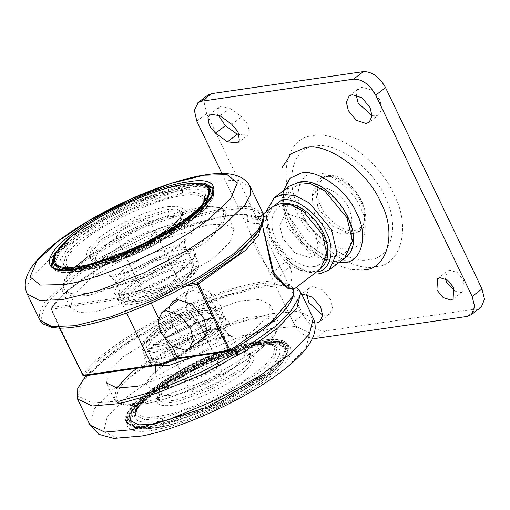 <?xml version="1.0" encoding="UTF-8"?>
<svg xmlns="http://www.w3.org/2000/svg" width="510" height="510" viewBox="0 0 510 510"><rect width="100%" height="100%" fill="white"/><g stroke="black" fill="none" stroke-linecap="round" stroke-linejoin="round"><path stroke-width="0.38" stroke-dasharray="2.55 1.91" d="M186.29 280.621C199.818 269.216 199.416 264.059 185.079 265.143C173.132 266.175 144.732 278.913 133.435 288.297C119.901 299.708 120.303 304.865 134.64 303.781C146.587 302.742 174.994 290.012 186.29 280.621L187.074 280.302L187.278 276.637L159.082 292.938L130.331 302.169L118.161 300.02L120.13 293.499L128.998 285.096L157.195 268.795L185.946 259.565L198.116 261.713L196.146 268.234L187.278 276.637M171.5 275.547L147.664 286.231L143.125 292.479L148.219 293.377L172.061 282.693L176.594 276.445L171.5 275.547M293.416 289.597L292.759 290.968C297.61 301.588 268.77 329.294 230.239 351.02L178.653 358.517C168.842 362.317 160.312 364.758 153.057 365.842L84.494 375.8C94.713 358.116 143.858 325.17 187.501 306.759C231.183 286.894 279.678 277.032 289.144 286.091L292.453 287.678L292.759 290.968M259.82 216.642L257.983 218.229C255.076 216.042 251.545 214.997 247.401 215.099L247.382 220.83C249.811 238.361 258.442 256.377 273.277 274.877L279.168 281.38L289.737 284.51C292.358 279.831 292.574 274.125 290.381 267.387C283.292 270.351 279.556 275.011 279.168 281.38L279.168 281.38C260.476 278.645 212.931 292.249 173.387 311.642C133.467 330.225 92.814 358.779 82.932 375.162L84.494 375.8L84.124 375.953M290.381 267.387L286.167 261.821C274.89 252.265 264.518 230.609 266.092 219.918L265.659 215.768L259.947 216.54M265.659 215.768C259.475 220.613 253.387 220.39 247.401 215.099C228.697 212.37 181.158 225.975 141.614 245.367C101.7 263.95 61.053 292.498 51.178 308.881L51.765 307.498L51.268 307.868L66.332 291.548L90.359 273.309L154.868 238.368L219.007 216.948L242.683 214.321L256.415 217.783C246.948 208.724 198.454 218.586 154.772 238.451C111.129 256.868 61.984 289.808 51.765 307.498L51.51 309.168L59.842 328.134M272.315 207.073L266.092 219.918C260.017 224.438 253.782 224.744 247.382 220.83M313.695 266.494C302.946 269.516 282.228 254.547 276.012 239.279C267.737 224.311 272.359 205.664 284.408 205.377C295.156 202.355 315.875 217.317 322.09 232.592C330.365 247.56 325.75 266.201 313.695 266.494C314.587 268.795 314.3 270.651 312.828 272.072C304.394 273.009 295.507 269.592 286.167 261.821C279.678 265.474 275.381 269.822 273.277 274.877M257.626 217.834L259.724 219.37L260.036 222.66L261.636 223.15L259.724 219.37L256.415 217.783M289.144 286.091L289.737 284.51L292.453 287.678L293.441 289.578M51.765 307.498L120.334 297.54C127.583 296.45 136.119 294.009 145.924 290.209L145.917 291.847C136.017 295.66 127.398 298.114 120.073 299.211L51.51 309.168L51.178 308.881L82.932 375.162M154.103 331.443C165.399 322.052 193.8 309.321 205.753 308.282C220.084 307.198 220.486 312.356 206.958 323.767C195.661 333.151 167.255 345.888 155.308 346.921C140.977 348.005 140.575 342.847 154.103 331.443L153.319 331.761L153.115 335.427L144.247 343.829L142.271 350.351L154.447 352.499L183.192 343.268L211.389 326.967L220.256 318.565L222.232 312.043L210.063 309.895L181.311 319.126L153.115 335.427M168.893 336.517L192.729 325.833L197.268 319.585L192.168 318.686L168.332 329.371L163.793 335.618L168.893 336.517M171.857 345.984L158.431 317.966M151.26 303.004L145.917 291.847L186.023 286.021M169.218 306.816L171.558 323.499L182.752 337.403L196.803 342.828M282.789 238.297L279.799 225.637L284.006 216.291L288.717 214.366L303.246 219.013L315.314 233.574L318.31 246.234L314.096 255.58L309.385 257.505L294.856 252.858L282.789 238.297M123.337 276.305C136.374 265.474 169.148 250.78 182.931 249.588C199.474 248.332 199.939 254.286 184.327 267.45C171.29 278.281 138.516 292.976 124.733 294.168C108.19 295.424 107.725 289.47 123.337 276.305M217.056 335.758C232.662 322.594 232.197 316.64 215.66 317.896C201.871 319.088 169.097 333.782 156.066 344.613C140.454 357.778 140.919 363.732 157.456 362.476C171.245 361.284 204.019 346.59 217.056 335.758M263.338 375.175C292.338 354.52 290.929 336.447 260.776 342.312C235.41 344.511 175.102 371.548 151.119 391.476M218.866 374.41L223.966 375.309L219.427 381.556L195.585 392.241L190.491 391.342L195.03 385.095L218.866 374.41M189.274 220.588C165.285 240.516 104.983 267.552 79.617 269.752C49.464 275.617 48.055 257.544 77.055 236.889C101.037 216.96 161.339 189.918 186.711 187.725C216.865 181.86 218.274 199.933 189.274 220.588M121.52 237.654L145.363 226.969L149.895 220.722L144.802 219.823L120.966 230.507L116.427 236.755L121.52 237.654M313.593 173.292C326.84 169.569 352.391 188.018 360.054 206.843C370.254 225.299 364.561 248.287 349.694 248.644C336.447 252.373 310.902 233.918 303.24 215.092C293.04 196.637 298.733 173.649 313.593 173.292M320.707 188.139C328.733 185.882 344.218 197.064 348.859 208.469C354.361 222.398 352.27 230.839 342.58 233.797L341.177 233.924L326.298 228.199L314.434 213.467L311.967 195.789L320.707 188.139M268.961 209.635L267.176 224.062L271.945 239.872L292.064 264.142L305.088 270.81L316.276 271.887M288.717 214.366L284.006 216.291L279.799 225.637L282.789 238.297L294.856 252.858L309.385 257.505L314.096 255.58L318.31 246.234L315.314 233.574L303.246 219.013L288.717 214.366M481.287 307.026L477.06 308.875L467.23 316.404M221.895 173.464L293.269 322.441C299.325 333.157 306.714 338.493 315.435 338.449L325.265 330.92L477.06 308.875M325.265 330.92C316.544 330.964 309.156 325.629 303.099 314.912L293.269 322.441M196.809 121.119L206.639 113.59L303.099 314.912M206.639 113.59L204.172 102.618L208.182 94.879M217.859 114.469L217.821 109.905L219.95 106.641L229.704 108.177L241.612 116.784L247.854 124.306L249.167 132.543L247.586 135.367L237.284 134.27M445.466 278.842L447.372 271.148L449.807 270.153L457.311 272.55L463.552 280.073L462.921 291.446L460.485 292.44L454.996 291.28M356.178 94.956L358.995 88.447L362.132 87.159L371.815 90.257L379.867 99.966L381.862 108.407L379.051 114.635L375.915 115.923L372.039 115.662M306.771 294.391L309.589 287.882L312.726 286.601L322.409 289.699L330.461 299.402L332.456 307.842L329.645 314.071L326.508 315.358L322.632 315.097M301.792 294.372L299.759 295.411L296.947 301.646L298.943 310.08L305.822 318.884L314.785 322.951M338.595 262.784L323.059 258.379L302.959 243.104L288.972 222.698L283.637 206.913L281.125 193.934L288.411 215.481L307.498 243.34L334.936 264.18L350.485 269.49L363.77 269.905M328.414 176.925C337.811 174.28 355.929 187.361 361.361 200.71C368.59 213.798 364.554 230.099 354.017 230.354C344.62 232.993 326.508 219.912 321.07 206.563C313.841 193.475 317.877 177.174 328.414 176.925M336.97 256.033C324.328 259.59 299.95 241.982 292.638 224.017C282.903 206.41 288.341 184.473 302.519 184.135C315.161 180.578 339.539 198.186 346.851 216.144C356.586 233.758 351.154 255.695 336.97 256.033M192.576 290.464L205.893 294.723L216.954 308.072L219.702 319.674L215.838 328.242L210.483 330.11L197.529 325.246L187.138 312.4L185.053 296.922L188.254 292.23L192.576 290.464M214.971 329.83L213.837 329.938L199.703 324.628L188.369 310.615L186.099 293.728L189.586 288.615L194.297 286.684L208.826 291.331L220.9 305.892L223.89 318.552L219.683 327.898L214.971 329.83M175.555 394.765C156.755 397.43 154.269 392.279 168.09 379.306C179.686 368.615 212.944 352.671 228.563 350.319C247.369 347.648 249.855 352.799 236.034 365.772C224.438 376.469 191.18 392.413 175.555 394.765L174.975 400.293L209.521 388.014L240.707 368.781L248.714 360.411L250.27 353.863L244.175 350.969L232.592 351.976L198.046 364.255L166.859 383.494L158.852 391.858L157.297 398.412L163.398 401.306L174.975 400.293M212.549 363.751L218.981 364.433L215.5 369.865L191.575 381.333L185.143 380.651L188.617 375.22L212.549 363.751M157.329 425.168C123.458 433.341 115.725 417.339 143.272 396.066C165.1 375.934 227.715 345.92 257.129 341.49C291 333.31 298.733 349.318 271.186 370.585C249.358 390.717 186.743 420.731 157.329 425.168M144.049 399.814C127.016 418.461 133.091 425.525 162.276 421.011C188.764 417.021 245.163 389.984 264.83 371.854C289.642 352.697 282.68 338.277 252.169 345.64C223.935 349.541 159.961 381.595 144.049 399.814M256.275 286.773L219.421 297.164L174.739 315.747L132.281 338.94L101.133 361.144L82.225 380.906L78.585 396.366L92.986 403.174L120.29 400.79M136.814 368.303L190.957 336.689L246.738 317.443L267.119 315.664L277.848 320.758L275.113 332.284L261.024 347.01L206.136 380.868L145.325 402.473L124.95 404.251L114.214 399.158L106.462 382.978L109.197 371.452L123.292 356.726L178.181 322.875L238.986 301.263L259.367 299.485L270.096 304.578L267.361 316.104L253.272 330.831L198.384 364.688L137.579 386.293M246.445 320.203C280.086 312.088 287.761 327.981 260.406 349.101C238.731 369.093 176.549 398.903 147.339 403.302C113.704 411.423 106.023 395.531 133.378 374.41C155.059 354.418 217.241 324.609 246.445 320.203M228.008 335.669C250.078 332.533 253.005 338.583 236.774 353.812C223.163 366.365 184.116 385.082 165.782 387.842C143.705 390.979 140.785 384.929 157.016 369.699C170.627 357.147 209.667 338.43 228.008 335.669M288.488 365.88C260.565 391.629 180.476 430.026 142.857 435.693L117.223 437.937L103.702 431.543L107.125 417.033L124.867 398.476L154.103 377.636L193.959 355.865L235.9 338.423L270.498 328.663L296.131 326.419L309.653 332.813L306.236 347.329L288.488 365.88M200.118 311.176C188.572 312.917 163.99 324.698 155.422 332.603C145.203 342.191 147.046 346.003 160.937 344.027C172.488 342.286 197.07 330.505 205.638 322.601C215.857 313.012 214.015 309.207 200.118 311.176M170.04 336.396L163.608 335.707L167.089 330.282L191.014 318.807L197.453 319.496L193.972 324.927L170.04 336.396M162.868 415.484C133.92 422.465 127.315 408.79 150.858 390.615C169.505 373.416 223.01 347.769 248.147 343.982C277.089 336.995 283.694 350.67 260.157 368.845C241.504 386.044 187.999 411.697 162.868 415.484L162.575 418.245L144.974 419.781L135.705 415.382L138.07 405.431L150.24 392.713L197.644 363.471L250.155 344.811L267.756 343.275L277.026 347.673L274.667 357.631L262.497 370.349L215.092 399.585L162.575 418.245L162.288 421.011M175.542 404.851C193.207 402.192 230.8 384.17 243.907 372.083C259.539 357.414 256.721 351.594 235.467 354.609C217.808 357.268 180.208 375.296 167.101 387.383C151.476 402.046 154.288 407.872 175.542 404.851M167.548 216.814C153.185 218.229 119.697 233.421 106.66 244.437C91.054 257.818 91.87 263.747 109.114 262.229C123.477 260.814 156.959 245.629 170.002 234.613C185.608 221.232 184.786 215.297 167.548 216.814L168.364 211.248L177.977 210.872L183.096 213.652L180.935 221.066L171.028 230.59L138.49 249.607L104.85 260.61L95.236 260.98L90.117 258.2L92.278 250.792L102.185 241.268L134.723 222.252L168.364 211.248M126.767 248.504L150.858 237.577L155.25 231.412L149.889 230.539L125.798 241.466L121.405 247.63L126.767 248.504M188.165 185.991C161.128 188.655 98.086 217.247 73.542 237.985C43.662 259.545 46.2 277.969 78.157 271.486C105.2 268.821 168.236 240.229 192.786 219.491C222.666 197.925 220.122 179.507 188.165 185.991M86.694 231.757C110.753 214.053 159.942 192.78 182.695 190.236C211.484 184.391 213.779 200.985 186.87 220.403C164.762 239.082 107.98 264.843 83.621 267.24L66.427 267.393L60.129 260.323L68.187 247.038L86.694 231.757M227.058 210.037C248.045 206.62 259.877 209.336 262.548 218.191C262.491 228.276 252.756 240.777 233.351 255.682C199.901 283.936 114.01 322.9 77.163 326.528C56.17 329.944 44.338 327.229 41.667 318.38C41.731 308.289 51.459 295.794 70.871 280.882C104.314 252.628 190.211 213.665 227.058 210.037M208.003 224.846L148.792 244.213L91.519 277.682L74.097 294.442L70.291 307.485L79.292 312.381L96.218 311.725L155.429 292.358L212.695 258.889L230.125 242.123L233.924 229.086L224.929 224.19L208.003 224.846M88.874 292.759C115.725 290.113 178.328 261.719 202.706 241.128C232.381 219.714 229.857 201.418 198.116 207.857C171.264 210.502 108.662 238.897 84.284 259.488C54.615 280.902 57.139 299.198 88.874 292.759M109.197 276.962C126.059 275.304 165.367 257.474 180.674 244.545C198.996 228.837 198.033 221.869 177.792 223.654C160.93 225.312 121.622 243.142 106.316 256.071C88 271.779 88.957 278.747 109.197 276.962M138.267 301.244C125.524 302.366 124.918 297.98 136.45 288.093C146.089 279.952 170.837 268.725 181.458 267.68C194.202 266.558 194.801 270.938 183.268 280.831C173.63 288.972 148.882 300.199 138.267 301.244M171.417 275.476L147.333 286.403L142.94 292.568L148.302 293.448L172.393 282.521L176.779 276.356L171.417 275.476M181.885 195.808C158.782 198.084 104.913 222.513 83.94 240.235C58.408 258.659 60.575 274.405 87.886 268.859C110.989 266.583 164.858 242.148 185.831 224.432C211.363 206.008 209.196 190.262 181.885 195.808L182.293 193.022L131.159 209.744L81.696 238.648L66.644 253.126L63.361 264.39L71.139 268.617L85.75 268.05L136.89 251.322L186.348 222.417L201.399 207.94L204.682 196.681L196.911 192.448L182.293 193.022L182.701 190.236M167.911 206.665C187.399 204.95 188.324 211.656 170.684 226.778C155.945 239.235 118.097 256.402 101.86 258.003C82.365 259.717 81.441 253.011 99.08 237.883C113.826 225.433 151.674 208.265 167.911 206.665M152.739 365.989L153.057 365.842M145.924 290.209L190.09 283.796M120.334 297.54L120.073 299.211L126.652 312.942M312.828 272.072L320.019 269.216M262.535 345.601C292.765 339.724 294.181 357.841 265.104 378.547C241.058 398.527 180.61 425.633 155.174 427.839C124.95 433.717 123.528 415.599 152.598 394.893C176.638 374.914 237.105 347.807 262.535 345.601M284.408 205.377L283.203 203.847L281.233 203.28M125.556 277.905L116.688 286.308L114.712 292.829L126.888 294.978L155.633 285.747L183.829 269.446L192.697 261.05L194.673 254.522L182.503 252.373L153.752 261.604L125.556 277.905M214.837 334.158L186.641 350.459L157.89 359.69L145.72 357.542L147.69 351.014L156.557 342.618L184.754 326.317L213.505 317.086L225.675 319.234L223.705 325.756L214.837 334.158M265.27 377.394L282.591 360.984L286.441 348.241L278.179 343.612L262.669 344.046L206.505 362.081L151.425 393.924L134.105 410.327L130.248 423.077L138.516 427.699L154.026 427.265L210.184 409.237L265.27 377.394M152.605 394.887L151.425 393.924M150.826 392.668L205.906 360.825L262.07 342.796L277.574 342.363L285.842 346.985L281.992 359.735L264.664 376.138L209.584 407.981L153.421 426.016L137.917 426.449L129.648 421.821L133.499 409.077L150.826 392.668M61.429 269.879L74.058 270.498L95.408 266.462L141.812 248.867L189.51 220.492C206.174 207.838 213.25 197.752 210.745 190.243L202.476 185.614L186.966 186.048L130.809 204.083L75.722 235.926L58.401 252.329L54.544 265.079L62.813 269.701L78.323 269.267L134.487 251.239L189.567 219.389L205.779 204.402M53.945 263.823L57.802 251.079L75.123 234.67L130.209 202.827L186.367 184.798L201.877 184.365L210.145 188.987M75.289 233.516L75.123 234.67M375.66 266.666C401.459 266.048 411.347 226.14 393.637 194.1C380.339 161.415 335.982 129.387 312.981 135.851C287.181 136.47 277.293 176.383 295.003 208.424C308.301 241.102 352.659 273.137 375.66 266.666M219.874 115.706L229.704 108.177M231.789 124.312L241.612 116.784M352.901 233.395C364.07 233.127 368.347 215.851 360.678 201.979C354.922 187.833 335.72 173.967 325.769 176.766L314.919 186.252L317.985 208.182L332.698 226.453L351.154 233.554L352.901 233.395M334.936 264.18L323.059 258.379C302.322 247.038 289.183 229.882 283.637 206.913L283.433 190.759M369.297 259.533C349.382 265.136 310.985 237.405 299.472 209.113C284.14 181.375 292.702 146.823 315.033 146.287C334.942 140.69 373.345 168.421 384.859 196.713C400.191 224.451 391.629 258.997 369.297 259.533M344.741 258.079L336.109 261.611L323.799 260.431L309.474 253.087L287.34 226.395L281.858 203.19L289.578 186.054M329.224 269.962L320.586 273.5L308.282 272.315L293.951 264.977L271.824 238.285L266.335 215.073L274.055 197.944M274.023 373.435C302.149 351.715 294.251 335.376 259.66 343.721C229.627 348.253 165.705 378.898 143.418 399.451C115.292 421.171 123.191 437.503 157.775 429.159C187.801 424.632 251.736 393.988 274.023 373.435M175.835 402.09L164.258 403.098L158.157 400.203L159.713 393.656L167.72 385.292L198.906 366.053L233.452 353.774L245.036 352.767L251.13 355.661L249.575 362.208L241.568 370.579L210.381 389.812L175.835 402.09M258.34 343.351L278.492 341.592L289.1 346.628L286.397 358.02L272.467 372.581L218.197 406.049L158.087 427.412L137.936 429.171L127.328 424.135L130.031 412.743L143.96 398.183L198.224 364.707L258.34 343.351L259.666 343.721L259.278 343.982C276.866 340.865 286.811 341.745 289.1 346.628L288.29 344.932L277.676 339.896L257.531 341.655L197.415 363.018L143.151 396.487L129.215 411.047L126.512 422.439L137.126 427.476L157.271 425.716L217.387 404.353L271.651 370.885L285.587 356.324L288.29 344.932C284.994 339.188 274.635 338.022 257.219 341.445C204.631 350.619 114.342 405.769 126.512 422.439L127.328 424.135L127.965 417.352L135.411 407.165L168.281 382.022L214.831 358.269L259.278 343.982M250.155 344.811L252.169 345.64L251.71 345.869L221.353 354.954L187.89 370.094L158.565 388.014L139.816 404.723M77.571 399.03L81.307 383.316L100.521 363.235L132.192 340.654L175.37 317.067L220.811 298.171L258.283 287.602L286.078 285.179L300.709 292.122M313.223 318.234L298.586 311.285L270.797 313.707L233.319 324.277L187.878 343.173L144.7 366.76L113.029 389.34L93.814 409.422L90.085 425.142M204.147 312.84L217.585 314.268L210.318 325.609L186.615 340.227L160.357 349.554L146.925 348.126L154.186 336.791L177.888 322.167L204.147 312.84M194.59 356.299L218.07 341.783L225.331 330.448L211.899 329.014L185.64 338.347L161.938 352.965L154.677 364.306L155.741 365.479M116.006 401.587L114.214 399.158L116.688 388.027M145.325 402.473L147.339 403.302M167.503 209.451L133.862 220.454L101.324 239.47L91.418 248.995L89.256 256.402L94.375 259.182L103.989 258.812L137.63 247.809L170.168 228.792L180.075 219.268L182.236 211.86L177.117 209.074L167.503 209.451M213.371 188.764L213.875 189.624L213.148 197.905L205.001 208.788L170.276 234.747L122.202 258.506L78.049 271.53C63.603 273.755 54.953 272.289 52.103 267.132L51.293 265.436L60.186 270.281L76.921 269.624L135.462 250.48L192.079 217.394L209.304 200.819L213.065 187.929L213.875 189.624L210.12 202.515L192.888 219.09L136.272 252.176L77.73 271.32L61.002 271.977L52.103 267.132L51.752 266.201M76.921 269.624L75.512 269.267M181.63 184.786L124.548 204.892L72.28 235.971L69.341 238.31M54.385 256.383L73.089 237.666L129.706 204.58L188.247 185.436L205.218 184.818M85.75 268.05L83.621 267.24L84.169 266.998C76.506 268.139 70.852 268.152 67.192 267.03L63.361 264.39C65.318 267.017 66.682 271.722 87.337 269.101C131.07 262.777 215.163 215.577 204.682 196.681M262.816 213.033L250.544 206.352L227.466 207.251L191.703 216.125L146.721 233.663L102.484 256.594L68.627 279.301L44.867 302.156L39.468 312.133L39.678 319.942M27.17 293.83L26.96 286.027L32.353 276.05L56.119 253.19L89.977 230.488L134.213 207.551L179.195 190.02L214.959 181.146L238.036 180.247L250.308 186.921M134.002 299.625L159.573 291.261L184.301 276.809L191.824 269.567L193.469 263.938L182.274 262.108L156.704 270.472L131.975 284.924L124.453 292.16L122.808 297.795L134.002 299.625M174.522 245.928L185.716 247.758L184.072 253.393L176.549 260.629L151.821 275.081L126.25 283.445L115.056 281.616L116.701 275.986L124.223 268.744L148.952 254.292L174.522 245.928M200.251 208.666L141.041 228.034L83.774 261.502L66.345 278.269L62.539 291.306L71.54 296.202L88.466 295.545L147.677 276.178L204.944 242.709L222.373 225.943L226.172 212.906L217.177 208.01L200.251 208.666L198.116 207.857M263.23 214.028L259.998 216.501L255.644 216.756L257.983 218.229M51.261 307.881L51.147 309.054L59.53 328.128M118.161 300.02C122.674 312.891 164.902 296.998 187.074 280.302C200.602 269.133 199.193 266.156 198.116 261.713L194.673 254.522L194.552 256.224C195.387 256.944 191.843 260.744 183.931 267.61C167.286 279.595 149.334 288.067 130.082 293.027C115.502 295.87 115.738 293.339 114.712 292.829L118.161 300.02M219.683 327.898L202.865 340.776M172.775 301.493L189.586 288.615M142.271 350.351C141.2 345.907 139.791 342.93 153.319 331.761C175.485 315.065 217.713 299.172 222.232 312.043L225.675 319.234C224.119 319.094 228.085 316.187 210.362 319.024C191.103 323.971 173.132 332.45 156.455 344.454C143.361 355.234 146.089 356.305 145.72 357.542L142.271 350.351M286.441 348.241C288.953 355.75 281.871 365.836 265.206 378.49C241.791 396.678 201.138 416.542 171.213 424.428C157.061 428.234 146.198 429.496 138.643 428.209C134.461 427.495 131.663 425.78 130.248 423.077L129.648 421.821C127.137 414.311 134.219 404.226 150.883 391.572C174.331 373.365 215.048 353.475 244.978 345.601C264.378 341.05 278.766 338.028 285.842 346.985L286.441 348.241M223.966 375.309L197.268 319.585M163.793 335.618L190.491 391.342M176.594 276.445L149.895 220.722M116.427 236.755L143.125 292.479M209.935 114.304L219.765 106.775M237.392 143.202L247.222 135.673M341.177 233.924L353.022 233.382C382.953 230.112 354.335 170.174 326.827 175.873C320.847 176.881 316.876 180.336 314.919 186.252L311.967 195.789M265.94 211.95L268.215 233.395L280.768 254.879L299.638 270.019L319.458 273.985M462.921 291.446L453.09 298.975M437.542 278.677L447.372 271.148M379.051 114.635L369.221 122.164M349.165 95.976L358.995 88.447M329.645 314.071L319.821 321.606M299.759 295.411L309.589 287.882M206.422 335.452L215.838 328.242M188.254 292.23L178.838 299.447M213.837 329.938L210.483 330.11M186.099 293.728L185.053 296.922M158.157 400.203L157.297 398.412C147.76 386.446 198.046 355.993 229.481 349.866C244.762 347.208 247.777 349.987 250.27 353.863L251.13 355.661L249.275 354.348C246.572 353.385 241.816 353.551 235.008 354.832C217.591 358.708 199.442 366.384 180.559 377.859C160.95 390.035 156.289 399.502 158.157 400.203M135.705 415.382C133.225 403.837 144.438 395.537 159.356 383.928C183.53 366.429 223.074 348.611 248.606 343.753C256.747 342.121 263.338 341.7 268.368 342.478L274.629 344.83L277.026 347.673L275.323 345.939L273.226 345.047C268.795 343.683 261.624 343.957 251.71 345.869M155.206 365.581L146.925 348.126C140.097 336.829 177.716 315.735 201.036 310.724C210.643 308.99 216.157 310.169 217.585 314.268L225.331 330.448C228.225 334.592 230.565 336.657 232.35 336.645L224.343 337.461C209.234 340.916 193.621 347.265 177.505 356.509C158.839 367.366 154.141 374.671 155.104 373.658M185.143 380.651L163.608 335.707M197.453 319.496L218.981 364.433M296.291 287.398L280.653 283.93L256.728 286.543L210.885 300.186L160.471 322.804L115.776 349.777L85.852 375.698M270.096 304.578L277.848 320.758C280.685 333.674 267.814 343.491 250.474 356.898C222.424 377.209 176.492 397.902 146.88 403.531L123.809 404.972L120.245 404.067M89.256 256.402L90.117 258.2C91.723 262.58 97.691 264.078 108.024 262.707C124.638 259.609 142.277 252.412 160.95 241.109C179.858 228.301 187.24 219.147 183.096 213.652L182.236 211.86C184.563 212.275 178.653 223.367 155.626 236.761C136.151 247.866 118.409 254.866 102.402 257.76C90.398 259.182 90.015 256.963 90.028 257.206L89.256 256.402M189.121 218.458L138.165 249.052L84.169 266.998M193.469 263.938L185.716 247.758C184.301 242.913 184.161 239.796 185.283 238.406C186.284 237.348 181.534 244.774 162.409 255.829C143.712 266.182 127.43 272.589 113.564 275.043L108.037 275.419C109.828 275.406 112.162 277.472 115.056 281.616L122.808 297.795C125.02 301.722 129.808 303.036 137.177 301.722C150.973 299.064 165.119 293.059 179.616 283.713C191.575 275.61 196.191 269.019 193.469 263.938M121.405 247.63L142.94 292.568M176.779 276.356L155.25 231.412M73.555 268.521L64.024 280.188L62.539 291.306L70.291 307.485M233.924 229.086L226.172 212.906C224.107 210.126 222.577 204.555 198.664 207.615L142.927 225.509L87.624 256.836"/><path stroke-width="0.76" d="M293.397 289.431L287.997 288.475L274.52 276.139L263.109 228.435M262.287 224.572L272.487 271.741L286.69 286.677L293.416 289.597M261.808 223.998L258.621 235.072L245.865 250.034L198.46 283.84L230.341 351.014M292.74 296.501L271.945 321.402L230.214 350.128L228.952 350.536L197.255 284.389L186.023 286.021M59.842 328.134L83.2 375.315L151.77 365.358C159.094 364.267 167.707 361.813 177.608 357.994L178.653 358.517M171.857 345.984L177.608 357.994L228.952 350.536L230.239 351.02L178.494 358.626C168.651 362.438 160.057 364.892 152.719 365.989L84.156 375.947L82.888 375.309L59.53 328.128M190.09 283.796L197.517 282.719L197.255 284.389L198.46 283.84L197.517 282.719L237.845 255.102L258.94 230.788M158.431 317.966L151.26 303.004M196.803 342.828L202.865 340.776L207.079 331.43L204.083 318.775L192.015 304.215L177.486 299.568L172.775 301.493L169.218 306.816M140.588 400.42L131.217 412.074L130.534 420.744L138.873 424.836L153.682 424.339L209.043 406.566L263.338 375.175M316.276 271.887C330.454 271.543 335.892 249.607 326.158 231.999C318.846 214.034 294.468 196.426 281.826 199.984L268.961 209.635M315.435 338.449L467.23 316.404L471.457 314.555L474.67 306.759L472.171 296.463L375.711 95.134C369.654 84.424 362.266 79.088 353.545 79.133L363.375 71.598L211.58 93.642L201.75 101.171L198.352 102.414L194.342 110.147L196.809 121.119L221.895 173.464M363.375 71.598C372.096 71.559 379.485 76.895 385.541 87.605L375.711 95.134M472.171 296.463L482.001 288.934L385.541 87.605M482.001 288.934L484.5 299.23L481.287 307.026M208.182 94.879L211.58 93.642M227.454 141.799L237.756 142.896L239.337 140.071L238.023 131.835L231.789 124.312L219.874 115.706L210.12 114.17L207.991 117.434L209.304 125.67L215.545 133.193L227.454 141.799L237.284 134.27L225.369 125.664L217.859 114.469M454.996 291.28L446.741 282.514L445.466 278.842M372.039 115.662L358.179 103.116L356.178 94.956M322.632 315.097L308.773 302.551L306.771 294.391M353.545 79.133L201.75 101.171M439.977 277.682L437.542 278.677L436.917 290.043L443.152 297.566L450.655 299.969L453.09 298.975L453.721 287.608L447.48 280.079L439.977 277.682M352.302 94.694L349.165 95.976L346.354 102.204L348.349 110.644L356.401 120.354L366.084 123.452L369.221 122.164L372.032 115.936L370.037 107.495L361.985 97.792L352.302 94.694M314.785 322.951L316.678 322.887L319.821 321.606L322.626 315.371L320.631 306.931L312.585 297.228L302.895 294.13L301.792 294.372M363.77 269.905C387.88 269.325 397.118 232.037 380.568 202.1C368.143 171.558 326.7 141.627 305.209 147.67L291.082 153.759L281.858 167.962M166.19 310.673L179.507 314.938L190.574 328.281L193.315 339.889L189.452 348.451L185.136 350.223L171.819 345.958L160.752 332.616L158.011 321.007L161.874 312.445L166.19 310.673M120.29 400.79L157.144 390.399L201.826 371.815L244.284 348.623L275.425 326.419L290.317 311.948L298.184 298.943M137.579 386.293L117.198 388.072L106.462 382.978M209.973 218.057L230.52 198.76L237.386 182.86L227.199 174.694L204.064 175.204L171.054 183.396L129.534 199.582L88.702 220.753L57.451 241.708L36.911 261.005L30.039 276.911L40.22 285.077L63.348 284.561C97.933 281.157 178.576 244.583 209.973 218.057M126.652 312.942L151.77 365.358L153.057 365.842M83.2 375.315L84.494 375.8M293.39 289.616L320.286 269.019L326.955 254.229L322.218 234.179L303.106 211.121L290.732 204.784L280.105 203.764L272.589 206.856M77.858 266.462C103.288 264.256 163.742 237.156 187.788 217.177C216.858 196.465 215.449 178.347 185.219 184.225C159.789 186.43 99.342 213.531 75.295 233.51C46.212 254.222 47.621 272.34 77.858 266.462M272.627 206.83L280.098 203.764M205.779 204.402L210.745 190.243L210.145 188.987L206.289 201.737L188.968 218.14L133.881 249.983L77.724 268.018L62.214 268.451L53.945 263.823C51.44 256.313 58.516 246.228 75.187 233.574L75.097 233.656M75.289 233.516L75.187 233.574C98.494 215.475 138.873 195.7 168.759 187.75C188.738 182.86 203.637 180.215 210.145 188.987M215.545 133.193L225.369 125.664M283.433 190.759L289.999 178.302L301.282 173.024C317.022 168.6 347.386 190.523 356.49 212.893C368.609 234.829 361.845 262.146 344.18 262.573L338.595 262.784M289.578 186.054L298.21 182.516L310.52 183.702L324.844 191.04L346.978 217.738L352.461 240.943L344.741 258.079C371.739 239.273 331.787 175.446 299.344 182.032L289.578 186.054L274.055 197.944L282.693 194.406L294.997 195.591L309.321 202.929L331.455 229.621L336.944 252.833L329.224 269.962L319.458 273.985M313.223 318.234L300.709 292.122L296.979 307.842L277.765 327.924L246.094 350.504L202.916 374.091L157.475 392.987L119.997 403.55L92.208 405.979L77.571 399.03L90.085 425.142L104.716 432.085L132.511 429.662L169.983 419.092L215.424 400.197L258.602 376.609L290.273 354.029L309.487 333.948L313.223 318.234C321.459 335.918 302.914 357.312 271.084 379.026C234.447 404.334 179.131 428.821 141.837 435.999L113.679 438.402L98.838 434.31L90.085 425.142M155.741 365.479L168.109 365.734L194.59 356.299M116.688 388.027L131.044 372.906L136.814 368.303M192.544 216.183C167.484 237.354 103.109 266.551 75.505 269.267C42.878 275.891 40.29 257.078 70.794 235.059C95.861 213.888 160.223 184.697 187.827 181.974C220.46 175.357 223.055 194.163 192.544 216.183M69.341 238.31L54.277 253.623L51.293 265.436C51.191 266.418 52.976 267.635 56.636 269.095C61.021 270.319 67.473 270.287 75.971 268.999L120.5 255.861L169.122 231.852L204.204 205.702L212.281 195.018L213.065 187.929L204.166 183.09L187.431 183.74L181.63 184.786M75.971 268.999L75.512 269.267M205.218 184.818L213.371 188.764M51.752 266.201L54.385 256.383M75.034 325.718L110.797 316.844L155.773 299.313L200.009 276.375L233.867 253.674L257.633 230.813L263.032 220.836L262.816 213.033L250.308 186.921L250.525 194.731L245.125 204.708L221.359 227.568L187.501 250.27L143.265 273.201L98.283 290.738L62.526 299.612L39.442 300.511L27.17 293.83L39.678 319.942L51.95 326.617L75.034 325.718M229.902 351.167L230.348 351.014C270.529 327.643 297.126 303.023 293.441 289.578M272.64 206.818L263.23 214.028M320.274 269.031C329.001 260.667 328.058 254.343 327.496 246.317C326.1 237.622 322.282 229.309 316.047 221.391C305.254 208.424 293.652 202.387 281.233 203.28M61.429 269.879L54.544 265.079L53.945 263.823M471.157 314.798L480.981 307.269M197.829 102.778L207.659 95.249M274.055 197.944L265.94 211.95M189.452 348.451L206.422 335.452M178.838 299.447L161.874 312.445M329.224 269.962L344.741 258.079M139.816 404.723L136.087 410.665L135.705 415.382M155.206 365.581L155.907 370.094L155.11 373.651M300.709 292.122L296.291 287.398M85.852 375.698L77.749 388.384L77.571 399.03M116.006 401.587L120.245 404.067M204.682 196.681L204.351 201.291L199.875 208.188L189.121 218.458M250.308 186.921C244.507 175.077 229.551 171.048 205.441 174.841C171.857 179.832 120.079 200.997 81.562 225.063C57.987 239.617 41.393 253.566 31.773 266.909C25.047 276.713 23.511 285.689 27.17 293.83M262.816 213.033C269.879 228.27 239.113 255.861 193.271 282.017C154.511 304.056 107.298 322.199 76.615 326.77C66.447 328.357 58.159 328.561 51.752 327.401L42.904 323.844L39.678 319.942M73.555 268.521L87.624 256.836"/></g></svg>
